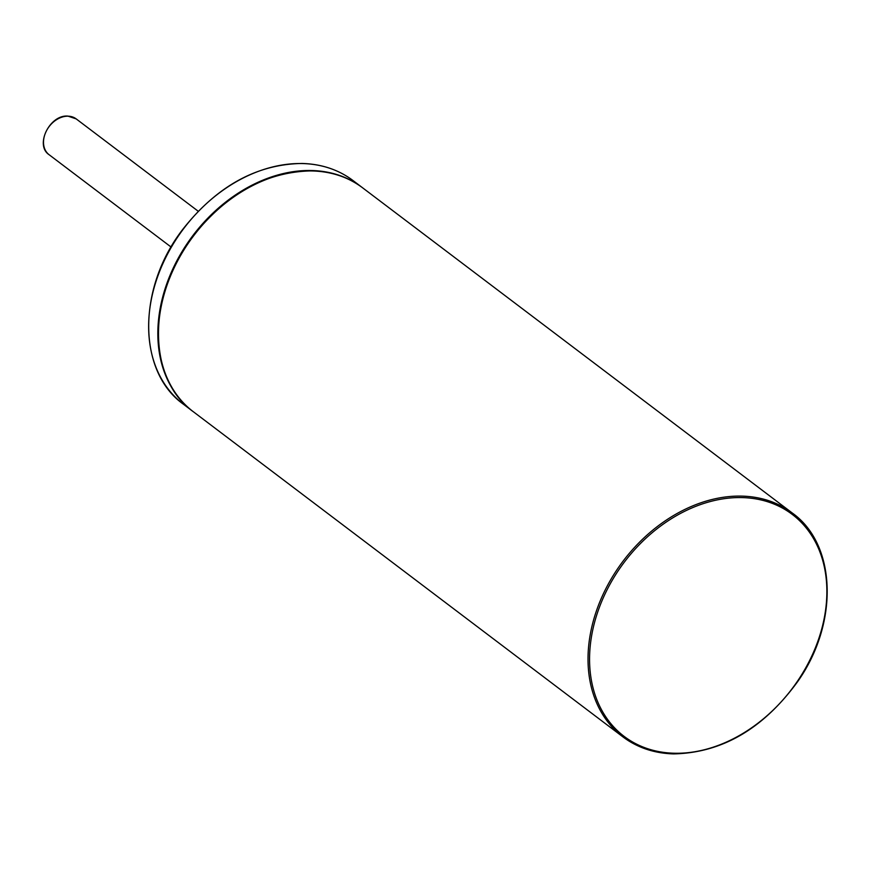 <?xml version="1.0" encoding="UTF-8"?>
<svg xmlns="http://www.w3.org/2000/svg" width="870" height="870" viewBox="0 0 870 870"><rect width="100%" height="100%" fill="white"/><g stroke="black" fill="none" stroke-linecap="round" stroke-linejoin="round"><path stroke-width="1.3" d="M193.031 411.51A140.353 105.922 -52.9 0 1 192.738 411.292A140.353 105.922 -52.9 0 1 174.772 264.882A140.353 105.922 -52.9 0 1 311.721 170.52A140.353 105.922 -52.9 0 1 362.148 187.463A140.353 105.922 -52.9 0 1 362.442 187.681M312.308 170.966A140.353 105.922 127.1 0 0 175.359 265.328A140.353 105.922 127.1 0 0 193.325 411.727C147.117 379.081 146.932 295.55 192.585 236.749C226.689 193.531 266.514 171.575 312.069 170.879C331.448 171.455 348.337 177.132 362.736 187.909A140.353 105.922 127.1 0 0 312.308 170.966M742.23 497.596A139.233 105.074 127.1 0 0 594.536 622.496A139.233 105.074 127.1 0 0 674.207 753.235A139.233 105.074 127.1 0 0 821.9 628.325A139.233 105.074 127.1 0 0 742.23 497.596M673.347 753.811A140.353 105.922 -52.9 0 1 622.92 736.879A140.353 105.922 -52.9 0 1 604.954 590.48A140.353 105.922 -52.9 0 1 741.914 496.117A140.353 105.922 -52.9 0 1 792.331 513.05L362.736 187.909M68.132 116.188A22.457 16.943 127.1 0 0 46.219 131.283A22.457 16.943 127.1 0 0 49.09 154.708C34.593 145.257 49.742 114.47 67.882 116.091L76.19 118.896A22.457 16.943 127.1 0 0 68.132 116.188M302.521 163.56A140.353 105.922 127.1 0 0 165.572 257.922A140.353 105.922 127.1 0 0 183.537 404.322C137.319 371.675 137.134 288.144 182.787 229.343C216.891 186.115 256.726 164.158 302.281 163.462C321.661 164.049 338.55 169.726 352.948 180.492A140.353 105.922 127.1 0 0 302.521 163.56M193.325 411.727L622.92 736.879C637.318 747.656 654.207 753.333 673.587 753.909C721.904 752.887 763.24 728.81 797.605 681.688C838.995 623.29 836.701 544.576 792.331 513.05M49.09 154.708L171.096 247.047M183.537 404.322L192.738 411.292M352.948 180.492L362.148 187.463M76.19 118.896L198.208 211.236"/></g></svg>
